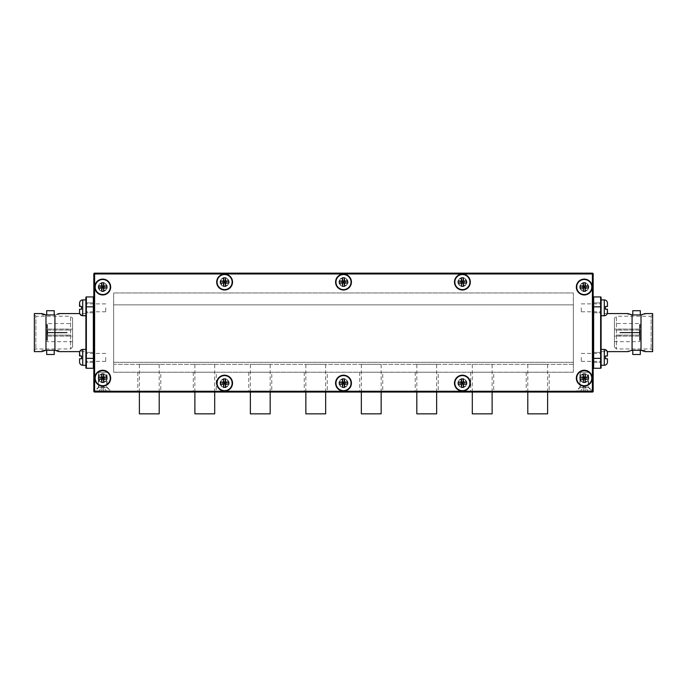<?xml version="1.0" encoding="UTF-8"?>
<svg xmlns="http://www.w3.org/2000/svg" width="687" height="687" viewBox="0 0 687 687"><rect width="100%" height="100%" fill="white"/><g stroke="black" fill="none" stroke-linecap="round" stroke-linejoin="round"><path stroke-width="0.52" stroke-dasharray="3.44 2.58" d="M159.212 392.045L159.212 364.308L139.392 364.308L159.212 364.308M139.392 392.045L139.392 364.308M139.392 413.849L159.212 413.849M214.696 392.045L214.696 364.308L194.885 364.308L214.696 364.308M194.885 392.045L194.885 364.308M194.885 413.849L214.696 413.849M102.732 370.25A7.926 7.926 0 0 0 94.806 378.176A7.926 7.926 0 0 0 102.732 386.103A7.926 7.926 0 0 0 110.659 378.176A7.926 7.926 0 0 0 102.732 370.25M102.732 373.822A4.362 4.362 0 0 0 98.378 378.176A4.362 4.362 0 0 0 102.732 382.539A4.362 4.362 0 0 0 107.095 378.176A4.362 4.362 0 0 0 102.732 373.822A4.362 4.362 0 0 0 98.378 378.176A4.362 4.362 0 0 0 102.732 382.539A4.362 4.362 0 0 0 107.095 378.176A4.362 4.362 0 0 0 102.732 373.822A4.362 4.362 0 0 0 98.378 378.176A4.362 4.362 0 0 0 102.732 382.539A4.362 4.362 0 0 0 107.095 378.176A4.362 4.362 0 0 0 102.732 373.822A4.362 4.362 0 0 0 98.378 378.176A4.362 4.362 0 0 0 102.732 382.539A4.362 4.362 0 0 0 107.095 378.176A4.362 4.362 0 0 0 102.732 373.822M224.606 375.205A7.926 7.926 0 0 0 216.68 383.131A7.926 7.926 0 0 0 224.606 391.058A7.926 7.926 0 0 0 232.532 383.131A7.926 7.926 0 0 0 224.606 375.205M224.606 378.769A4.362 4.362 0 0 0 220.244 383.131A4.362 4.362 0 0 0 224.606 387.494A4.362 4.362 0 0 0 228.96 383.131A4.362 4.362 0 0 0 224.606 378.769A4.362 4.362 0 0 0 220.244 383.131A4.362 4.362 0 0 0 224.606 387.494A4.362 4.362 0 0 0 228.96 383.131A4.362 4.362 0 0 0 224.606 378.769A4.362 4.362 0 0 0 220.244 383.131A4.362 4.362 0 0 0 224.606 387.494A4.362 4.362 0 0 0 228.96 383.131A4.362 4.362 0 0 0 224.606 378.769A4.362 4.362 0 0 0 220.244 383.131A4.362 4.362 0 0 0 224.606 387.494A4.362 4.362 0 0 0 228.96 383.131A4.362 4.362 0 0 0 224.606 378.769M343.5 375.205A7.926 7.926 0 0 0 335.574 383.131A7.926 7.926 0 0 0 343.5 391.058A7.926 7.926 0 0 0 351.426 383.131A7.926 7.926 0 0 0 343.5 375.205M343.5 378.769A4.362 4.362 0 0 0 339.138 383.131A4.362 4.362 0 0 0 343.5 387.494A4.362 4.362 0 0 0 347.862 383.131A4.362 4.362 0 0 0 343.5 378.769A4.362 4.362 0 0 0 339.138 383.131A4.362 4.362 0 0 0 343.5 387.494A4.362 4.362 0 0 0 347.862 383.131A4.362 4.362 0 0 0 343.5 378.769A4.362 4.362 0 0 0 339.138 383.131A4.362 4.362 0 0 0 343.5 387.494A4.362 4.362 0 0 0 347.862 383.131A4.362 4.362 0 0 0 343.5 378.769A4.362 4.362 0 0 0 339.138 383.131A4.362 4.362 0 0 0 343.5 387.494A4.362 4.362 0 0 0 347.862 383.131A4.362 4.362 0 0 0 343.5 378.769M462.394 375.205A7.926 7.926 0 0 0 454.468 383.131A7.926 7.926 0 0 0 462.394 391.058A7.926 7.926 0 0 0 470.32 383.131A7.926 7.926 0 0 0 462.394 375.205M462.394 378.769A4.362 4.362 0 0 0 458.04 383.131A4.362 4.362 0 0 0 462.394 387.494A4.362 4.362 0 0 0 466.756 383.131A4.362 4.362 0 0 0 462.394 378.769A4.362 4.362 0 0 0 458.04 383.131A4.362 4.362 0 0 0 462.394 387.494A4.362 4.362 0 0 0 466.756 383.131A4.362 4.362 0 0 0 462.394 378.769A4.362 4.362 0 0 0 458.04 383.131A4.362 4.362 0 0 0 462.394 387.494A4.362 4.362 0 0 0 466.756 383.131A4.362 4.362 0 0 0 462.394 378.769A4.362 4.362 0 0 0 458.04 383.131A4.362 4.362 0 0 0 462.394 387.494A4.362 4.362 0 0 0 466.756 383.131A4.362 4.362 0 0 0 462.394 378.769M584.268 370.25A7.926 7.926 0 0 0 576.341 378.176A7.926 7.926 0 0 0 584.268 386.103A7.926 7.926 0 0 0 592.194 378.176A7.926 7.926 0 0 0 584.268 370.25M584.268 373.822A4.362 4.362 0 0 0 579.905 378.176A4.362 4.362 0 0 0 584.268 382.539A4.362 4.362 0 0 0 588.622 378.176A4.362 4.362 0 0 0 584.268 373.822A4.362 4.362 0 0 0 579.905 378.176A4.362 4.362 0 0 0 584.268 382.539A4.362 4.362 0 0 0 588.622 378.176A4.362 4.362 0 0 0 584.268 373.822A4.362 4.362 0 0 0 579.905 378.176A4.362 4.362 0 0 0 584.268 382.539A4.362 4.362 0 0 0 588.622 378.176A4.362 4.362 0 0 0 584.268 373.822A4.362 4.362 0 0 0 579.905 378.176A4.362 4.362 0 0 0 584.268 382.539A4.362 4.362 0 0 0 588.622 378.176A4.362 4.362 0 0 0 584.268 373.822M102.732 279.102A7.926 7.926 0 0 0 94.806 287.029A7.926 7.926 0 0 0 102.732 294.955A7.926 7.926 0 0 0 110.659 287.029A7.926 7.926 0 0 0 102.732 279.102M102.732 282.666A4.362 4.362 0 0 0 98.378 287.029A4.362 4.362 0 0 0 102.732 291.382A4.362 4.362 0 0 0 107.095 287.029A4.362 4.362 0 0 0 102.732 282.666A4.362 4.362 0 0 0 98.378 287.029A4.362 4.362 0 0 0 102.732 291.382A4.362 4.362 0 0 0 107.095 287.029A4.362 4.362 0 0 0 102.732 282.666A4.362 4.362 0 0 0 98.378 287.029A4.362 4.362 0 0 0 102.732 291.382A4.362 4.362 0 0 0 107.095 287.029A4.362 4.362 0 0 0 102.732 282.666A4.362 4.362 0 0 0 98.378 287.029A4.362 4.362 0 0 0 102.732 291.382A4.362 4.362 0 0 0 107.095 287.029A4.362 4.362 0 0 0 102.732 282.666M224.606 274.147A7.926 7.926 0 0 0 216.68 282.074A7.926 7.926 0 0 0 224.606 290A7.926 7.926 0 0 0 232.532 282.074A7.926 7.926 0 0 0 224.606 274.147M224.606 277.711A4.362 4.362 0 0 0 220.244 282.074A4.362 4.362 0 0 0 224.606 286.427A4.362 4.362 0 0 0 228.96 282.074A4.362 4.362 0 0 0 224.606 277.711A4.362 4.362 0 0 0 220.244 282.074A4.362 4.362 0 0 0 224.606 286.427A4.362 4.362 0 0 0 228.96 282.074A4.362 4.362 0 0 0 224.606 277.711A4.362 4.362 0 0 0 220.244 282.074A4.362 4.362 0 0 0 224.606 286.427A4.362 4.362 0 0 0 228.96 282.074A4.362 4.362 0 0 0 224.606 277.711A4.362 4.362 0 0 0 220.244 282.074A4.362 4.362 0 0 0 224.606 286.427A4.362 4.362 0 0 0 228.96 282.074A4.362 4.362 0 0 0 224.606 277.711M343.5 274.147A7.926 7.926 0 0 0 335.574 282.074A7.926 7.926 0 0 0 343.5 290A7.926 7.926 0 0 0 351.426 282.074A7.926 7.926 0 0 0 343.5 274.147M343.5 277.711A4.362 4.362 0 0 0 339.138 282.074A4.362 4.362 0 0 0 343.5 286.427A4.362 4.362 0 0 0 347.862 282.074A4.362 4.362 0 0 0 343.5 277.711A4.362 4.362 0 0 0 339.138 282.074A4.362 4.362 0 0 0 343.5 286.427A4.362 4.362 0 0 0 347.862 282.074A4.362 4.362 0 0 0 343.5 277.711A4.362 4.362 0 0 0 339.138 282.074A4.362 4.362 0 0 0 343.5 286.427A4.362 4.362 0 0 0 347.862 282.074A4.362 4.362 0 0 0 343.5 277.711A4.362 4.362 0 0 0 339.138 282.074A4.362 4.362 0 0 0 343.5 286.427A4.362 4.362 0 0 0 347.862 282.074A4.362 4.362 0 0 0 343.5 277.711M462.394 274.147A7.926 7.926 0 0 0 454.468 282.074A7.926 7.926 0 0 0 462.394 290A7.926 7.926 0 0 0 470.32 282.074A7.926 7.926 0 0 0 462.394 274.147M462.394 277.711A4.362 4.362 0 0 0 458.04 282.074A4.362 4.362 0 0 0 462.394 286.427A4.362 4.362 0 0 0 466.756 282.074A4.362 4.362 0 0 0 462.394 277.711A4.362 4.362 0 0 0 458.04 282.074A4.362 4.362 0 0 0 462.394 286.427A4.362 4.362 0 0 0 466.756 282.074A4.362 4.362 0 0 0 462.394 277.711A4.362 4.362 0 0 0 458.04 282.074A4.362 4.362 0 0 0 462.394 286.427A4.362 4.362 0 0 0 466.756 282.074A4.362 4.362 0 0 0 462.394 277.711A4.362 4.362 0 0 0 458.04 282.074A4.362 4.362 0 0 0 462.394 286.427A4.362 4.362 0 0 0 466.756 282.074A4.362 4.362 0 0 0 462.394 277.711M584.268 279.102A7.926 7.926 0 0 0 576.341 287.029A7.926 7.926 0 0 0 584.268 294.955A7.926 7.926 0 0 0 592.194 287.029A7.926 7.926 0 0 0 584.268 279.102M584.268 282.666A4.362 4.362 0 0 0 579.905 287.029A4.362 4.362 0 0 0 584.268 291.382A4.362 4.362 0 0 0 588.622 287.029A4.362 4.362 0 0 0 584.268 282.666A4.362 4.362 0 0 0 579.905 287.029A4.362 4.362 0 0 0 584.268 291.382A4.362 4.362 0 0 0 588.622 287.029A4.362 4.362 0 0 0 584.268 282.666A4.362 4.362 0 0 0 579.905 287.029A4.362 4.362 0 0 0 584.268 291.382A4.362 4.362 0 0 0 588.622 287.029A4.362 4.362 0 0 0 584.268 282.666A4.362 4.362 0 0 0 579.905 287.029A4.362 4.362 0 0 0 584.268 291.382A4.362 4.362 0 0 0 588.622 287.029A4.362 4.362 0 0 0 584.268 282.666M592.392 392.045A0.79 0.79 0 0 0 593.182 391.255A0.79 0.79 0 0 1 592.392 392.045L94.608 392.045L592.392 392.045L592.392 391.255L593.182 391.255L593.182 273.95A0.79 0.79 0 0 0 592.392 273.151L94.608 273.151L94.608 273.95L592.392 273.95L592.392 391.255L94.608 391.255L94.608 273.95L93.818 273.95L93.818 391.255A0.79 0.79 0 0 0 94.608 392.045L592.392 392.045A0.79 0.79 0 0 0 593.182 391.255L593.182 273.95A0.79 0.79 0 0 0 592.392 273.151L94.608 273.151A0.79 0.79 0 0 0 93.818 273.95L93.818 391.255L94.608 391.255L94.608 392.045A0.79 0.79 0 0 1 93.818 391.255M573.362 364.308L113.638 364.308L113.638 304.856L113.638 364.308L573.362 364.308L573.362 304.856L113.638 304.856L573.362 304.856L573.362 362.324L113.638 362.324L573.362 362.324L573.362 364.308M270.18 392.045L270.18 364.308L250.369 364.308L270.18 364.308M250.369 392.045L250.369 364.308M250.369 413.849L270.18 413.849M325.664 392.045L325.664 364.308L305.852 364.308L325.664 364.308M305.852 392.045L305.852 364.308M305.852 413.849L325.664 413.849M381.148 392.045L381.148 364.308L361.336 364.308L381.148 364.308M361.336 392.045L361.336 364.308M361.336 413.849L381.148 413.849M436.631 392.045L436.631 364.308L416.82 364.308L436.631 364.308M416.82 392.045L416.82 364.308M416.82 413.849L436.631 413.849M492.115 392.045L492.115 364.308L472.304 364.308L492.115 364.308M472.304 392.045L472.304 364.308M472.304 413.849L492.115 413.849M547.608 392.045L547.608 364.308L527.788 364.308L547.608 364.308M527.788 392.045L527.788 364.308M527.788 413.849L547.608 413.849M94.806 392.045L94.806 390.86L110.659 390.86L107.095 387.296L98.378 387.296L107.095 387.296L107.095 372.234L98.378 372.234L107.095 372.234L102.732 369.615L98.378 372.234L98.378 387.296L94.806 390.86L110.659 390.86L110.659 392.045L94.806 392.045L110.659 392.045M576.341 392.045L576.341 390.86L592.194 390.86L588.622 387.296L579.905 387.296L588.622 387.296L588.622 372.234L579.905 372.234L588.622 372.234L584.268 369.615L579.905 372.234L579.905 387.296L576.341 390.86L592.194 390.86L592.194 392.045L576.341 392.045L592.194 392.045M549.188 372.234L526.199 372.234L549.188 372.234L549.188 392.045L526.199 392.045L549.188 392.045M526.199 372.234L526.199 392.045M493.704 372.234L470.715 372.234L493.704 372.234L493.704 392.045L470.715 392.045L493.704 392.045M470.715 372.234L470.715 392.045M438.22 372.234L415.231 372.234L438.22 372.234L438.22 392.045L415.231 392.045L438.22 392.045M415.231 372.234L415.231 392.045M160.801 372.234L137.812 372.234L160.801 372.234L160.801 392.045L137.812 392.045L160.801 392.045M137.812 372.234L137.812 392.045M216.285 372.234L193.296 372.234L216.285 372.234L216.285 392.045L193.296 392.045L216.285 392.045M193.296 372.234L193.296 392.045M271.769 372.234L248.78 372.234L271.769 372.234L271.769 392.045L248.78 392.045L271.769 392.045M248.78 372.234L248.78 392.045M382.736 372.234L359.748 372.234L382.736 372.234L382.736 392.045L359.748 392.045L382.736 392.045M359.748 372.234L359.748 392.045M327.252 372.234L304.264 372.234L327.252 372.234L327.252 392.045L304.264 392.045L327.252 392.045M304.264 372.234L304.264 392.045M149.792 391.65L156.207 392.045L149.792 392.045M204.237 391.65L210.651 392.045L204.237 392.045M262.314 391.65L268.729 392.045L262.314 392.045M318.296 392.045L321.112 392.045M422.024 392.045L427.177 392.045M535.997 392.045L536.556 392.045M551.609 392.045L557.174 392.045L551.609 392.045M542.172 391.65L549.428 392.045L542.172 392.045M483.493 392.045L481.312 392.045M373.505 392.045L372.165 392.045M310.953 392.045L311.503 392.045M258.449 392.045L256.268 392.045M200.381 392.045L198.191 392.045M145.927 392.045L143.746 392.045M592.392 273.151L592.392 273.95L593.182 273.95A0.79 0.79 0 0 0 592.392 273.151L94.608 273.151A0.79 0.79 0 0 0 93.818 273.95A0.79 0.79 0 0 1 94.608 273.151M573.362 372.234L573.362 292.971L113.638 292.971L113.638 372.234L573.362 372.234L573.362 292.971L113.638 292.971L113.638 372.234L573.362 372.234M556.444 391.65L551.609 391.65L556.444 392.045M554.778 391.65L552.451 391.65L556.324 391.65L552.451 392.045L554.778 392.045M555.594 391.65L552.451 391.65L555.594 392.045M545.796 391.65L543.013 391.65L545.796 392.045M536.556 391.65L535.997 391.65M481.312 391.65L480.462 392.045M480.462 391.65L483.536 392.045M483.536 391.65L486.387 392.045M486.387 391.65L482.119 392.045M482.119 391.65L486.516 392.045L480.101 392.045M480.101 391.65L483.76 392.045M483.76 391.65L485.546 392.045M485.546 391.65L483.493 391.65M427.177 391.65L422.024 391.65M423.69 391.65L426.498 391.65L423.69 392.045M372.165 391.65L373.986 392.045M373.986 391.65L373.273 392.045M373.273 391.65L367.579 392.045M367.579 391.65L369.443 392.045M369.443 391.65L368.06 392.045M368.06 391.65L373.505 391.65M370.782 391.65L373.144 391.65L368.421 391.65L372.663 391.65L370.782 392.045M321.112 391.65L321.765 392.045M321.765 391.65L319.275 392.045M319.275 391.65L320.254 392.045M320.254 391.65L323.053 392.045M323.053 391.65L320.099 392.045M320.099 391.65L317.248 392.045M317.248 391.65L318.296 391.65M320.151 391.65L318.09 391.65L320.151 392.045M311.503 391.65L310.953 391.65M268.729 391.65L265.474 391.65L268.729 392.045M267.878 391.65L265.5 391.65L267.878 392.045M263.164 391.65L265.5 391.65L263.164 392.045M256.268 391.65L255.418 392.045M255.418 391.65L258.492 392.045M258.492 391.65L261.343 392.045M261.343 391.65L257.075 392.045M257.075 391.65L261.464 392.045L255.057 392.045M255.057 391.65L258.716 392.045M258.716 391.65L260.502 392.045M260.502 391.65L258.449 391.65M210.651 391.65L207.397 391.65L210.651 392.045M209.801 391.65L205.087 392.045L209.801 392.045M205.087 391.65L207.422 391.65L205.087 392.045M198.191 391.65L197.341 392.045M197.341 391.65L200.424 392.045M200.424 391.65L203.275 392.045M203.275 391.65L198.998 392.045M198.998 391.65L203.395 392.045L196.98 392.045M196.98 391.65L200.638 392.045M200.638 391.65L202.425 392.045M202.425 391.65L200.381 391.65M156.207 391.65L152.952 391.65L156.207 392.045M155.356 391.65L150.642 392.045L155.356 392.045M150.642 391.65L152.978 391.65L150.642 392.045M143.746 391.65L142.896 392.045M142.896 391.65L145.97 392.045M145.97 391.65L148.821 392.045M148.821 391.65L144.553 392.045M144.553 391.65L148.942 392.045L142.535 392.045M142.535 391.65L146.194 392.045M146.194 391.65L147.98 392.045M147.98 391.65L145.927 391.65M98.773 378.176A3.967 3.967 0 0 0 102.732 382.144A3.967 3.967 0 0 0 106.7 378.176A3.967 3.967 0 0 0 102.732 374.217A3.967 3.967 0 0 0 98.773 378.176A3.967 3.967 0 0 0 102.732 382.144A3.967 3.967 0 0 0 106.7 378.176A3.967 3.967 0 0 0 102.732 374.217A3.967 3.967 0 0 0 98.773 378.176M95.21 378.176A7.531 7.531 0 0 0 102.732 385.708A7.531 7.531 0 0 0 110.264 378.176A7.531 7.531 0 0 0 102.732 370.645A7.531 7.531 0 0 0 95.21 378.176M220.639 383.131A3.967 3.967 0 0 0 224.606 387.099A3.967 3.967 0 0 0 228.565 383.131A3.967 3.967 0 0 0 224.606 379.172A3.967 3.967 0 0 0 220.639 383.131A3.967 3.967 0 0 0 224.606 387.099A3.967 3.967 0 0 0 228.565 383.131A3.967 3.967 0 0 0 224.606 379.172A3.967 3.967 0 0 0 220.639 383.131M217.075 383.131A7.531 7.531 0 0 0 224.606 390.663A7.531 7.531 0 0 0 232.137 383.131A7.531 7.531 0 0 0 224.606 375.6A7.531 7.531 0 0 0 217.075 383.131M220.639 282.074A3.967 3.967 0 0 0 224.606 286.032A3.967 3.967 0 0 0 228.565 282.074A3.967 3.967 0 0 0 224.606 278.106A3.967 3.967 0 0 0 220.639 282.074A3.967 3.967 0 0 0 224.606 286.032A3.967 3.967 0 0 0 228.565 282.074A3.967 3.967 0 0 0 224.606 278.106A3.967 3.967 0 0 0 220.639 282.074M217.075 282.074A7.531 7.531 0 0 0 224.606 289.605A7.531 7.531 0 0 0 232.137 282.074A7.531 7.531 0 0 0 224.606 274.542A7.531 7.531 0 0 0 217.075 282.074M339.533 383.131A3.967 3.967 0 0 0 343.5 387.099A3.967 3.967 0 0 0 347.467 383.131A3.967 3.967 0 0 0 343.5 379.172A3.967 3.967 0 0 0 339.533 383.131A3.967 3.967 0 0 0 343.5 387.099A3.967 3.967 0 0 0 347.467 383.131A3.967 3.967 0 0 0 343.5 379.172A3.967 3.967 0 0 0 339.533 383.131M335.969 383.131A7.531 7.531 0 0 0 343.5 390.663A7.531 7.531 0 0 0 351.031 383.131A7.531 7.531 0 0 0 343.5 375.6A7.531 7.531 0 0 0 335.969 383.131M339.533 282.074A3.967 3.967 0 0 0 343.5 286.032A3.967 3.967 0 0 0 347.467 282.074A3.967 3.967 0 0 0 343.5 278.106A3.967 3.967 0 0 0 339.533 282.074A3.967 3.967 0 0 0 343.5 286.032A3.967 3.967 0 0 0 347.467 282.074A3.967 3.967 0 0 0 343.5 278.106A3.967 3.967 0 0 0 339.533 282.074M335.969 282.074A7.531 7.531 0 0 0 343.5 289.605A7.531 7.531 0 0 0 351.031 282.074A7.531 7.531 0 0 0 343.5 274.542A7.531 7.531 0 0 0 335.969 282.074M458.435 383.131A3.967 3.967 0 0 0 462.394 387.099A3.967 3.967 0 0 0 466.361 383.131A3.967 3.967 0 0 0 462.394 379.172A3.967 3.967 0 0 0 458.435 383.131A3.967 3.967 0 0 0 462.394 387.099A3.967 3.967 0 0 0 466.361 383.131A3.967 3.967 0 0 0 462.394 379.172A3.967 3.967 0 0 0 458.435 383.131M454.863 383.131A7.531 7.531 0 0 0 462.394 390.663A7.531 7.531 0 0 0 469.925 383.131A7.531 7.531 0 0 0 462.394 375.6A7.531 7.531 0 0 0 454.863 383.131M458.435 282.074A3.967 3.967 0 0 0 462.394 286.032A3.967 3.967 0 0 0 466.361 282.074A3.967 3.967 0 0 0 462.394 278.106A3.967 3.967 0 0 0 458.435 282.074A3.967 3.967 0 0 0 462.394 286.032A3.967 3.967 0 0 0 466.361 282.074A3.967 3.967 0 0 0 462.394 278.106A3.967 3.967 0 0 0 458.435 282.074M454.863 282.074A7.531 7.531 0 0 0 462.394 289.605A7.531 7.531 0 0 0 469.925 282.074A7.531 7.531 0 0 0 462.394 274.542A7.531 7.531 0 0 0 454.863 282.074M98.773 287.029A3.967 3.967 0 0 0 102.732 290.987A3.967 3.967 0 0 0 106.7 287.029A3.967 3.967 0 0 0 102.732 283.061A3.967 3.967 0 0 0 98.773 287.029A3.967 3.967 0 0 0 102.732 290.987A3.967 3.967 0 0 0 106.7 287.029A3.967 3.967 0 0 0 102.732 283.061A3.967 3.967 0 0 0 98.773 287.029M95.21 287.029A7.531 7.531 0 0 0 102.732 294.551A7.531 7.531 0 0 0 110.264 287.029A7.531 7.531 0 0 0 102.732 279.497A7.531 7.531 0 0 0 95.21 287.029M580.3 378.176A3.967 3.967 0 0 0 584.268 382.144A3.967 3.967 0 0 0 588.227 378.176A3.967 3.967 0 0 0 584.268 374.217A3.967 3.967 0 0 0 580.3 378.176A3.967 3.967 0 0 0 584.268 382.144A3.967 3.967 0 0 0 588.227 378.176A3.967 3.967 0 0 0 584.268 374.217A3.967 3.967 0 0 0 580.3 378.176M576.736 378.176A7.531 7.531 0 0 0 584.268 385.708A7.531 7.531 0 0 0 591.79 378.176A7.531 7.531 0 0 0 584.268 370.645A7.531 7.531 0 0 0 576.736 378.176M580.3 287.029A3.967 3.967 0 0 0 584.268 290.987A3.967 3.967 0 0 0 588.227 287.029A3.967 3.967 0 0 0 584.268 283.061A3.967 3.967 0 0 0 580.3 287.029A3.967 3.967 0 0 0 584.268 290.987A3.967 3.967 0 0 0 588.227 287.029A3.967 3.967 0 0 0 584.268 283.061A3.967 3.967 0 0 0 580.3 287.029M576.736 287.029A7.531 7.531 0 0 0 584.268 294.551A7.531 7.531 0 0 0 591.79 287.029A7.531 7.531 0 0 0 584.268 279.497A7.531 7.531 0 0 0 576.736 287.029M106.7 372.234L98.773 372.234L106.7 372.234L106.7 387.296L110.264 390.86L110.264 392.045L95.21 392.045L110.264 392.045M98.773 372.234L98.773 387.296L106.7 387.296L98.773 387.296L95.21 390.86L110.264 390.86L95.21 390.86L95.21 392.045M103.789 392.045L98.499 392.045L103.789 392.045L103.265 385.948L103.789 392.045L103.265 385.948L102.208 385.948L101.685 392.045L102.208 385.948L103.265 385.948L103.789 392.045M101.685 392.045L102.208 385.948L101.685 392.045M106.974 392.045L103.265 385.948L106.974 392.045M98.499 392.045L102.208 385.948L98.499 392.045M588.227 372.234L580.3 372.234L588.227 372.234L588.227 387.296L591.79 390.86L591.79 392.045L576.736 392.045L591.79 392.045M580.3 372.234L580.3 387.296L588.227 387.296L580.3 387.296L576.736 390.86L591.79 390.86L576.736 390.86L576.736 392.045M585.315 392.045L580.026 392.045L585.315 392.045L584.792 385.948L585.315 392.045L584.792 385.948L583.735 385.948L583.211 392.045L583.735 385.948L584.792 385.948L585.315 392.045M583.211 392.045L583.735 385.948L583.211 392.045M588.501 392.045L584.792 385.948L588.501 392.045M580.026 392.045L583.735 385.948L580.026 392.045M640.069 324.041L640.069 341.156L640.069 324.041L639.563 323.543L639.563 341.662L639.563 323.543L614.401 323.543L614.401 341.662L639.563 341.662L640.069 341.156M614.401 341.662L614.401 323.543M619.932 336.115L619.932 335.101L619.932 336.123L640.069 336.115L614.401 336.123L614.401 329.082L614.401 336.123L614.401 329.082L640.069 329.082L640.069 336.123L614.401 336.123L614.401 329.082L640.069 329.09L640.069 332.353L619.932 332.353L619.932 332.852L640.069 332.852L640.069 336.115L640.069 329.082L619.932 329.082L619.932 330.095L619.932 329.09M632.074 314.938L632.074 350.267L641.014 350.267L641.014 314.938L631.894 314.938M593.182 352.414L601.108 352.414L601.108 362.324L601.108 352.414L601.108 362.324L601.108 352.414L593.182 352.414L593.182 362.324L601.108 362.324L593.182 362.324L593.182 352.414M593.182 302.881L601.108 302.881L601.108 312.783L601.108 302.881L601.108 312.783L601.108 302.881L593.182 302.881L593.182 312.783L601.108 312.783L593.182 312.783L593.182 302.881M601.108 367.794L601.108 303.869L601.108 315.754L601.108 307.828L601.108 315.754L604.277 315.754L604.277 307.828L604.277 315.754L607.291 313.573L601.108 313.573L601.108 351.624L601.108 313.573M593.182 306.84L593.182 367.794L593.182 306.84L600.636 306.84L601.108 365.295L601.108 357.369L601.108 365.295L604.277 365.295L604.277 349.443L607.291 351.624L601.108 351.624M630.451 350.705L628.09 351.624L628.09 350.267M628.09 313.573L628.09 314.938M644.999 350.267L641.194 350.267L644.999 350.267L644.999 351.624M632.77 350.267L640.318 350.267L632.77 350.267M640.318 314.938L632.77 314.938L640.318 314.938M642.637 314.5L644.999 313.573L644.999 314.938M652.65 313.573L652.65 351.624M640.318 354.492L632.77 354.492M652.65 314.732L652.65 350.473L652.65 314.732L651.139 316.243L651.139 348.962L651.139 316.243L616.411 316.243L616.411 348.962L616.411 316.243L614.401 318.253L614.401 346.944L614.401 318.253M632.77 310.704L640.318 310.704M652.65 350.473L651.139 348.962L616.411 348.962L614.401 346.944M640.069 336.115L640.069 332.852L640.069 335.814L639.365 335.101L619.932 335.101L639.365 335.101L640.069 336.115L640.069 332.852L619.932 332.852L619.932 332.353L640.069 332.353L640.069 329.09L639.365 330.095L619.932 330.095L639.365 330.095L640.069 329.09M640.069 332.852L619.932 332.852L619.932 332.353L640.069 332.353L640.069 329.391L640.069 332.353L619.932 332.353L619.932 332.852L640.069 332.852M639.365 335.101L639.365 332.852L639.365 335.101M639.365 330.095L639.365 332.353L639.365 330.095M619.932 335.119L614.401 335.119L614.401 330.086L619.932 330.086M614.401 330.086L614.401 335.119M593.182 367.794A0.472 0.472 0 0 0 593.654 368.266L600.636 368.266L600.636 358.365L593.654 358.365L593.654 296.93L600.636 296.93L601.108 307.828L601.108 299.901L604.277 299.901L604.277 315.754M601.108 297.411A0.472 0.472 0 0 0 600.636 296.93A0.472 0.472 0 0 1 601.108 297.411M607.445 352.611L607.445 355.986L605.47 355.986L607.445 355.986L605.47 355.986L605.47 358.76L607.445 358.76L605.47 358.76L605.47 357.369L605.47 358.76L607.445 358.76L607.445 362.126L607.445 358.76M581.288 357.369L581.288 361.336L581.288 357.369M607.445 303.079L607.445 306.445L605.47 306.445L607.445 306.445L605.47 306.445L605.47 309.219L607.445 309.219L605.47 309.219L605.47 307.828L605.47 309.219L607.445 309.219L607.445 312.585L607.445 309.219M581.288 307.828L581.288 311.795L581.288 307.828M601.108 315.754L601.108 299.901M85.892 357.369L85.892 365.295L85.892 357.369M79.555 355.986L79.555 352.611L79.555 355.986L81.53 355.986L81.53 358.76L79.555 358.76L81.53 358.76L81.53 355.986L79.555 355.986L81.53 355.986L81.53 358.76L79.555 358.76M105.712 357.369L105.712 361.336L105.712 357.369M85.892 315.754L82.723 315.754L82.723 299.901L82.723 307.828L82.723 299.901L85.892 299.901L85.892 367.794M79.555 306.445L79.555 303.079L79.555 306.445L81.53 306.445L81.53 309.219L79.555 309.219L81.53 309.219L81.53 306.445L79.555 306.445L81.53 306.445L81.53 309.219L79.555 309.219M105.712 307.828L105.712 311.795L105.712 307.828M46.931 324.041L46.931 341.156L46.931 324.041L47.437 323.543L47.437 341.662L47.437 323.543L72.599 323.543L72.599 341.662L47.437 341.662L46.931 341.156M72.599 341.662L72.599 323.543M67.068 336.115L67.068 335.101L67.068 336.123L46.931 336.115L72.599 336.123L72.599 329.082L72.599 336.123L72.599 329.082L46.931 329.082L46.931 336.123L72.599 336.123L72.599 329.082L46.931 329.09L46.931 332.353L67.068 332.353L67.068 332.852L46.931 332.852L46.931 336.115L46.931 329.082L67.068 329.082L67.068 330.095L67.068 329.09M54.926 350.267L54.926 314.938L45.986 314.938L45.986 350.267L58.91 350.267L55.106 350.267L56.514 350.688M93.818 352.414L85.892 352.414L85.892 362.324L85.892 352.414L85.892 362.324L85.892 352.414L93.818 352.414L93.818 362.324L85.892 362.324L93.818 362.324L93.818 352.414M93.818 302.881L85.892 302.881L85.892 312.783L85.892 302.881L85.892 312.783L85.892 302.881L93.818 302.881L93.818 312.783L85.892 312.783L93.818 312.783L93.818 302.881M56.712 314.448L58.593 313.719M82.723 315.754L79.709 313.573L85.892 313.573L85.892 351.624L85.892 313.573M85.892 349.443L82.723 349.443L82.723 357.369L82.723 349.443L79.709 351.624L85.892 351.624M58.91 350.267L58.91 351.624L58.464 351.435M58.91 313.573L58.91 314.938M42.001 350.267L45.806 350.267L42.001 350.267L42.001 351.624M54.23 350.267L46.682 350.267L54.23 350.267M44.166 350.765L42.319 351.486M34.35 351.624L34.35 313.573M44.148 314.423L45.806 314.938L42.001 314.938L42.001 313.573L42.448 313.77M42.001 314.938L45.986 314.938M46.682 314.938L54.23 314.938L46.682 314.938M54.23 354.492L46.682 354.492M34.35 314.732L34.35 350.473L34.35 314.732L35.861 316.243L35.861 348.962L35.861 316.243L70.589 316.243L70.589 348.962L70.589 316.243L72.599 318.253L72.599 346.944L72.599 318.253M46.682 310.704L54.23 310.704M34.35 350.473L35.861 348.962L70.589 348.962L72.599 346.944M46.931 336.115L46.931 332.852L46.931 335.814L47.635 335.101L67.068 335.101L47.635 335.101L46.931 336.115L46.931 332.852L67.068 332.852L67.068 332.353L46.931 332.353L46.931 329.09L47.635 330.095L67.068 330.095L47.635 330.095L46.931 329.09M46.931 332.852L67.068 332.852L67.068 332.353L46.931 332.353L46.931 329.391L46.931 332.353L67.068 332.353L67.068 332.852L46.931 332.852M47.635 335.101L47.635 332.852L47.635 335.101M47.635 330.095L47.635 332.353L47.635 330.095M67.068 335.119L72.599 335.119L72.599 330.086L67.068 330.086M72.599 330.086L72.599 335.119M85.892 297.411L85.892 306.84L86.364 306.84L86.364 296.93L93.346 296.93L93.346 368.266A0.472 0.472 0 0 0 93.818 367.794L93.818 297.411L93.818 367.794A0.472 0.472 0 0 1 93.346 368.266L86.364 368.266L86.364 306.84L93.818 306.84M593.182 358.365L593.654 358.365L593.654 368.266M604.277 357.369L604.277 349.443L604.277 357.369M82.723 349.443L82.723 365.295L82.723 357.369L82.723 365.295L85.892 365.295M85.892 358.365L93.818 358.365M581.288 361.336L601.108 361.336L581.288 361.336M581.288 353.41L601.108 353.41L581.288 353.41M601.108 349.443L604.277 349.443M581.288 311.795L601.108 311.795L581.288 311.795M581.288 303.869L601.108 303.869L581.288 303.869M105.712 361.336L85.892 361.336L105.712 361.336M105.712 353.41L85.892 353.41L105.712 353.41M105.712 311.795L85.892 311.795L105.712 311.795M105.712 303.869L85.892 303.869L105.712 303.869"/><path stroke-width="1.03" d="M159.212 392.045L159.212 413.849L139.392 413.849L139.392 392.045M214.696 392.045L214.696 413.849L194.885 413.849L194.885 392.045M102.732 370.25A7.926 7.926 0 0 0 94.806 378.176A7.926 7.926 0 0 0 102.732 386.103A7.926 7.926 0 0 0 110.659 378.176A7.926 7.926 0 0 0 102.732 370.25M224.606 375.205A7.926 7.926 0 0 0 216.68 383.131A7.926 7.926 0 0 0 224.606 391.058A7.926 7.926 0 0 0 232.532 383.131A7.926 7.926 0 0 0 224.606 375.205M343.5 375.205A7.926 7.926 0 0 0 335.574 383.131A7.926 7.926 0 0 0 343.5 391.058A7.926 7.926 0 0 0 351.426 383.131A7.926 7.926 0 0 0 343.5 375.205M462.394 375.205A7.926 7.926 0 0 0 454.468 383.131A7.926 7.926 0 0 0 462.394 391.058A7.926 7.926 0 0 0 470.32 383.131A7.926 7.926 0 0 0 462.394 375.205M584.268 370.25A7.926 7.926 0 0 0 576.341 378.176A7.926 7.926 0 0 0 584.268 386.103A7.926 7.926 0 0 0 592.194 378.176A7.926 7.926 0 0 0 584.268 370.25M102.732 279.102A7.926 7.926 0 0 0 94.806 287.029A7.926 7.926 0 0 0 102.732 294.955A7.926 7.926 0 0 0 110.659 287.029A7.926 7.926 0 0 0 102.732 279.102M224.606 274.147A7.926 7.926 0 0 0 216.68 282.074A7.926 7.926 0 0 0 224.606 290A7.926 7.926 0 0 0 232.532 282.074A7.926 7.926 0 0 0 224.606 274.147M343.5 274.147A7.926 7.926 0 0 0 335.574 282.074A7.926 7.926 0 0 0 343.5 290A7.926 7.926 0 0 0 351.426 282.074A7.926 7.926 0 0 0 343.5 274.147M462.394 274.147A7.926 7.926 0 0 0 454.468 282.074A7.926 7.926 0 0 0 462.394 290A7.926 7.926 0 0 0 470.32 282.074A7.926 7.926 0 0 0 462.394 274.147M584.268 279.102A7.926 7.926 0 0 0 576.341 287.029A7.926 7.926 0 0 0 584.268 294.955A7.926 7.926 0 0 0 592.194 287.029A7.926 7.926 0 0 0 584.268 279.102M592.392 273.151L592.392 273.95L593.182 273.95L593.182 391.255A0.79 0.79 0 0 1 592.392 392.045L94.608 392.045A0.79 0.79 0 0 1 93.818 391.255L93.818 273.95A0.79 0.79 0 0 1 94.608 273.151L592.392 273.151A0.79 0.79 0 0 1 593.182 273.95A0.79 0.79 0 0 0 592.392 273.151A0.79 0.79 0 0 1 593.182 273.95L593.182 391.255A0.79 0.79 0 0 1 592.392 392.045A0.79 0.79 0 0 0 593.182 391.255L592.392 391.255L592.392 273.95L94.608 273.95L94.608 391.255L592.392 391.255L592.392 392.045M270.18 392.045L270.18 413.849L250.369 413.849L250.369 392.045M325.664 392.045L325.664 413.849L305.852 413.849L305.852 392.045M381.148 392.045L381.148 413.849L361.336 413.849L361.336 392.045M436.631 392.045L436.631 413.849L416.82 413.849L416.82 392.045M492.115 392.045L492.115 413.849L472.304 413.849L472.304 392.045M547.608 392.045L547.608 413.849L527.788 413.849L527.788 392.045M94.608 273.151L94.608 273.95L93.818 273.95A0.79 0.79 0 0 1 94.608 273.151A0.79 0.79 0 0 0 93.818 273.95L93.818 391.255A0.79 0.79 0 0 0 94.608 392.045A0.79 0.79 0 0 1 93.818 391.255L94.608 391.255L94.608 392.045M95.21 378.176A7.531 7.531 0 0 0 102.732 385.708A7.531 7.531 0 0 0 110.264 378.176A7.531 7.531 0 0 0 102.732 370.645A7.531 7.531 0 0 0 95.21 378.176M103.789 373.934L103.789 377.129L106.974 377.129L106.974 379.224L103.789 379.224L103.789 382.419L101.685 382.419L101.685 379.224L98.499 379.224L98.499 377.129L101.685 377.129L101.685 373.934L103.789 373.934L103.265 377.652L103.789 377.129M101.685 377.129L103.265 377.652L103.265 378.7L101.685 379.224M101.685 373.934L102.208 377.652L101.685 382.419M103.789 379.224L103.265 378.7L103.789 382.419M106.974 377.129L103.265 377.652M106.974 379.224L103.265 378.7M98.499 377.129L102.208 377.652M98.499 379.224L102.208 378.7M217.075 383.131A7.531 7.531 0 0 0 224.606 390.663A7.531 7.531 0 0 0 232.137 383.131A7.531 7.531 0 0 0 224.606 375.6A7.531 7.531 0 0 0 217.075 383.131M225.654 378.889L225.654 382.084L228.848 382.084L228.848 384.179L225.654 384.179L225.654 387.374L223.558 387.374L223.558 384.179L220.364 384.179L220.364 382.084L223.558 382.084L223.558 378.889L225.654 378.889L225.13 382.607L225.654 382.084M223.558 382.084L225.13 382.607L225.13 383.655L223.558 384.179M223.558 378.889L224.082 382.607L223.558 387.374M225.654 384.179L225.13 383.655L225.654 387.374M228.848 382.084L225.13 382.607M228.848 384.179L225.13 383.655M220.364 382.084L224.082 382.607M220.364 384.179L224.082 383.655M217.075 282.074A7.531 7.531 0 0 0 224.606 289.605A7.531 7.531 0 0 0 232.137 282.074A7.531 7.531 0 0 0 224.606 274.542A7.531 7.531 0 0 0 217.075 282.074M225.654 277.831L225.654 281.017L228.848 281.017L228.848 283.121L225.654 283.121L225.654 286.307L223.558 286.307L223.558 283.121L220.364 283.121L220.364 281.017L223.558 281.017L223.558 277.831L225.654 277.831L225.13 281.541L225.654 281.017M223.558 281.017L225.13 281.541L225.13 282.597L223.558 283.121M223.558 277.831L224.082 281.541L223.558 286.307M225.654 283.121L225.13 282.597L225.654 286.307M228.848 281.017L225.13 281.541M228.848 283.121L225.13 282.597M220.364 281.017L224.082 281.541M220.364 283.121L224.082 282.597M335.969 383.131A7.531 7.531 0 0 0 343.5 390.663A7.531 7.531 0 0 0 351.031 383.131A7.531 7.531 0 0 0 343.5 375.6A7.531 7.531 0 0 0 335.969 383.131M344.548 378.889L344.548 382.084L347.742 382.084L347.742 384.179L344.548 384.179L344.548 387.374L342.452 387.374L342.452 384.179L339.258 384.179L339.258 382.084L342.452 382.084L342.452 378.889L344.548 378.889L344.024 382.607L344.548 382.084M342.452 382.084L344.024 382.607L344.024 383.655L342.452 384.179M342.452 378.889L342.976 382.607L342.452 387.374M344.548 384.179L344.024 383.655L344.548 387.374M347.742 382.084L344.024 382.607M347.742 384.179L344.024 383.655M339.258 382.084L342.976 382.607M339.258 384.179L342.976 383.655M335.969 282.074A7.531 7.531 0 0 0 343.5 289.605A7.531 7.531 0 0 0 351.031 282.074A7.531 7.531 0 0 0 343.5 274.542A7.531 7.531 0 0 0 335.969 282.074M344.548 277.831L344.548 281.017L347.742 281.017L347.742 283.121L344.548 283.121L344.548 286.307L342.452 286.307L342.452 283.121L339.258 283.121L339.258 281.017L342.452 281.017L342.452 277.831L344.548 277.831L344.024 281.541L344.548 281.017M342.452 281.017L344.024 281.541L344.024 282.597L342.452 283.121M342.452 277.831L342.976 281.541L342.452 286.307M344.548 283.121L344.024 282.597L344.548 286.307M347.742 281.017L344.024 281.541M347.742 283.121L344.024 282.597M339.258 281.017L342.976 281.541M339.258 283.121L342.976 282.597M454.863 383.131A7.531 7.531 0 0 0 462.394 390.663A7.531 7.531 0 0 0 469.925 383.131A7.531 7.531 0 0 0 462.394 375.6A7.531 7.531 0 0 0 454.863 383.131M463.442 378.889L463.442 382.084L466.636 382.084L466.636 384.179L463.442 384.179L463.442 387.374L461.346 387.374L461.346 384.179L458.152 384.179L458.152 382.084L461.346 382.084L461.346 378.889L463.442 378.889L462.918 382.607L463.442 382.084M461.346 382.084L462.918 382.607L462.918 383.655L461.346 384.179M461.346 378.889L461.87 382.607L461.346 387.374M463.442 384.179L462.918 383.655L463.442 387.374M466.636 382.084L462.918 382.607M466.636 384.179L462.918 383.655M458.152 382.084L461.87 382.607M458.152 384.179L461.87 383.655M454.863 282.074A7.531 7.531 0 0 0 462.394 289.605A7.531 7.531 0 0 0 469.925 282.074A7.531 7.531 0 0 0 462.394 274.542A7.531 7.531 0 0 0 454.863 282.074M463.442 277.831L463.442 281.017L466.636 281.017L466.636 283.121L463.442 283.121L463.442 286.307L461.346 286.307L461.346 283.121L458.152 283.121L458.152 281.017L461.346 281.017L461.346 277.831L463.442 277.831L462.918 281.541L463.442 281.017M461.346 281.017L462.918 281.541L462.918 282.597L461.346 283.121M461.346 277.831L461.87 281.541L461.346 286.307M463.442 283.121L462.918 282.597L463.442 286.307M466.636 281.017L462.918 281.541M466.636 283.121L462.918 282.597M458.152 281.017L461.87 281.541M458.152 283.121L461.87 282.597M95.21 287.029A7.531 7.531 0 0 0 102.732 294.551A7.531 7.531 0 0 0 110.264 287.029A7.531 7.531 0 0 0 102.732 279.497A7.531 7.531 0 0 0 95.21 287.029M103.789 282.786L103.789 285.972L106.974 285.972L106.974 288.076L103.789 288.076L103.789 291.262L101.685 291.262L101.685 288.076L98.499 288.076L98.499 285.972L101.685 285.972L101.685 282.786L103.789 282.786L103.265 286.496L103.789 285.972M101.685 285.972L103.265 286.496L103.265 287.552L101.685 288.076M101.685 282.786L102.208 286.496L101.685 291.262M103.789 288.076L103.265 287.552L103.789 291.262M106.974 285.972L103.265 286.496M106.974 288.076L103.265 287.552M98.499 285.972L102.208 286.496M98.499 288.076L102.208 287.552M576.736 378.176A7.531 7.531 0 0 0 584.268 385.708A7.531 7.531 0 0 0 591.79 378.176A7.531 7.531 0 0 0 584.268 370.645A7.531 7.531 0 0 0 576.736 378.176M585.315 373.934L585.315 377.129L588.501 377.129L588.501 379.224L585.315 379.224L585.315 382.419L583.211 382.419L583.211 379.224L580.026 379.224L580.026 377.129L583.211 377.129L583.211 373.934L585.315 373.934L584.792 377.652L585.315 377.129M583.211 377.129L584.792 377.652L584.792 378.7L583.211 379.224M583.211 373.934L583.735 377.652L583.211 382.419M585.315 379.224L584.792 378.7L585.315 382.419M588.501 377.129L584.792 377.652M588.501 379.224L584.792 378.7M580.026 377.129L583.735 377.652M580.026 379.224L583.735 378.7M576.736 287.029A7.531 7.531 0 0 0 584.268 294.551A7.531 7.531 0 0 0 591.79 287.029A7.531 7.531 0 0 0 584.268 279.497A7.531 7.531 0 0 0 576.736 287.029M585.315 282.786L585.315 285.972L588.501 285.972L588.501 288.076L585.315 288.076L585.315 291.262L583.211 291.262L583.211 288.076L580.026 288.076L580.026 285.972L583.211 285.972L583.211 282.786L585.315 282.786L584.792 286.496L585.315 285.972M583.211 285.972L584.792 286.496L584.792 287.552L583.211 288.076M583.211 282.786L583.735 286.496L583.211 291.262M585.315 288.076L584.792 287.552L585.315 291.262M588.501 285.972L584.792 286.496M588.501 288.076L584.792 287.552M580.026 285.972L583.735 286.496M580.026 288.076L583.735 287.552M632.074 350.267L632.074 314.938L641.014 314.938L641.014 350.267L631.894 350.267L628.09 351.624L607.291 351.624L607.445 355.986L607.445 352.611L607.445 355.986L605.47 355.986L605.47 358.76L607.445 358.76L607.445 362.126L607.445 358.76M632.074 314.938L628.09 313.573L607.291 313.573L607.445 309.219L607.445 312.585C607.256 314.517 606.2 315.573 604.277 315.754L604.277 299.901C606.2 300.09 607.256 301.146 607.445 303.079L607.445 306.445L607.445 303.079L607.445 306.445L605.47 306.445L605.47 309.219L607.445 309.219M629.223 314.053L630.228 314.423M630.348 314.466L631.894 314.938M631.611 350.344L630.451 350.705M641.014 350.267L644.999 351.624L652.65 351.624L652.65 313.573L644.999 313.573L641.014 314.938M641.478 314.861L642.637 314.5M643.865 351.151L641.194 350.267M632.77 350.267L632.77 354.492L640.318 354.492L640.318 350.267M640.318 314.938L640.318 310.704L632.77 310.704L632.77 314.938M593.182 306.84L593.654 306.84L593.654 358.365L600.636 358.365L600.636 306.84L593.654 306.84L593.654 296.93A0.472 0.472 0 0 0 593.182 297.411A0.472 0.472 0 0 1 593.654 296.93A0.472 0.472 0 0 0 593.182 297.411A0.472 0.472 0 0 1 593.654 296.93L600.636 296.93A0.472 0.472 0 0 1 601.108 297.411L601.108 367.794A0.472 0.472 0 0 1 600.636 368.266L593.654 368.266A0.472 0.472 0 0 1 593.182 367.794A0.472 0.472 0 0 0 593.654 368.266L593.654 358.365L593.182 358.365M601.108 299.901L601.108 297.411A0.472 0.472 0 0 0 600.636 296.93L600.636 306.84L601.108 306.84L601.108 299.901L604.277 299.901C606.2 300.09 607.256 301.146 607.445 303.079M600.636 368.266A0.472 0.472 0 0 0 601.108 367.794A0.472 0.472 0 0 1 600.636 368.266L600.636 358.365L601.108 358.365L601.108 365.295L604.277 365.295C606.2 365.106 607.256 364.05 607.445 362.126C607.256 364.05 606.2 365.106 604.277 365.295L604.277 349.443C606.2 349.631 607.256 350.688 607.445 352.611M79.89 355.986L79.555 352.611L79.555 355.986L81.53 355.986L81.53 358.76L79.555 358.76L79.555 362.126L79.555 358.76M79.89 306.445L79.555 303.079L79.555 306.445L81.53 306.445L81.53 309.219L79.555 309.219L79.555 312.585L79.555 309.219M93.818 367.794A0.472 0.472 0 0 1 93.346 368.266L86.364 368.266A0.472 0.472 0 0 1 85.892 367.794L85.892 299.901L82.723 299.901C80.8 300.09 79.744 301.146 79.555 303.079C79.744 301.146 80.8 300.09 82.723 299.901L82.723 315.754C80.8 315.573 79.744 314.517 79.555 312.585L79.709 313.573L58.91 313.573L56.712 314.448M54.926 314.938L54.926 350.267L45.986 350.267L45.986 314.938L55.106 314.938M54.926 350.267L58.91 351.624L79.709 351.624L79.555 352.611C79.744 350.688 80.8 349.631 82.723 349.443L82.723 365.295C80.8 365.106 79.744 364.05 79.555 362.126C79.744 364.05 80.8 365.106 82.723 365.295L85.892 365.295M57.777 351.151L56.514 350.688M42.319 351.486L45.986 350.267M45.806 350.267L44.166 350.765M42.001 351.624L34.35 351.624L34.35 313.573L42.001 313.573L45.986 314.938M43.135 314.053L44.148 314.423M54.23 350.267L54.23 354.492L46.682 354.492L46.682 350.267M46.682 314.938L46.682 310.704L54.23 310.704L54.23 314.938M93.346 296.93A0.472 0.472 0 0 1 93.818 297.411A0.472 0.472 0 0 0 93.346 296.93A0.472 0.472 0 0 1 93.818 297.411A0.472 0.472 0 0 0 93.346 296.93L86.364 296.93L86.364 358.365L93.346 358.365L93.346 296.93M85.892 297.411A0.472 0.472 0 0 1 86.364 296.93A0.472 0.472 0 0 0 85.892 297.411A0.472 0.472 0 0 1 86.364 296.93A0.472 0.472 0 0 0 85.892 297.411L85.892 306.84L93.818 306.84M86.364 368.266A0.472 0.472 0 0 1 85.892 367.794A0.472 0.472 0 0 0 86.364 368.266L86.364 358.365L85.892 358.365M93.818 358.365L93.346 358.365L93.346 368.266M601.108 349.443L604.277 349.443M601.108 315.754L604.277 315.754M85.892 349.443L82.723 349.443M85.892 315.754L82.723 315.754"/></g></svg>

